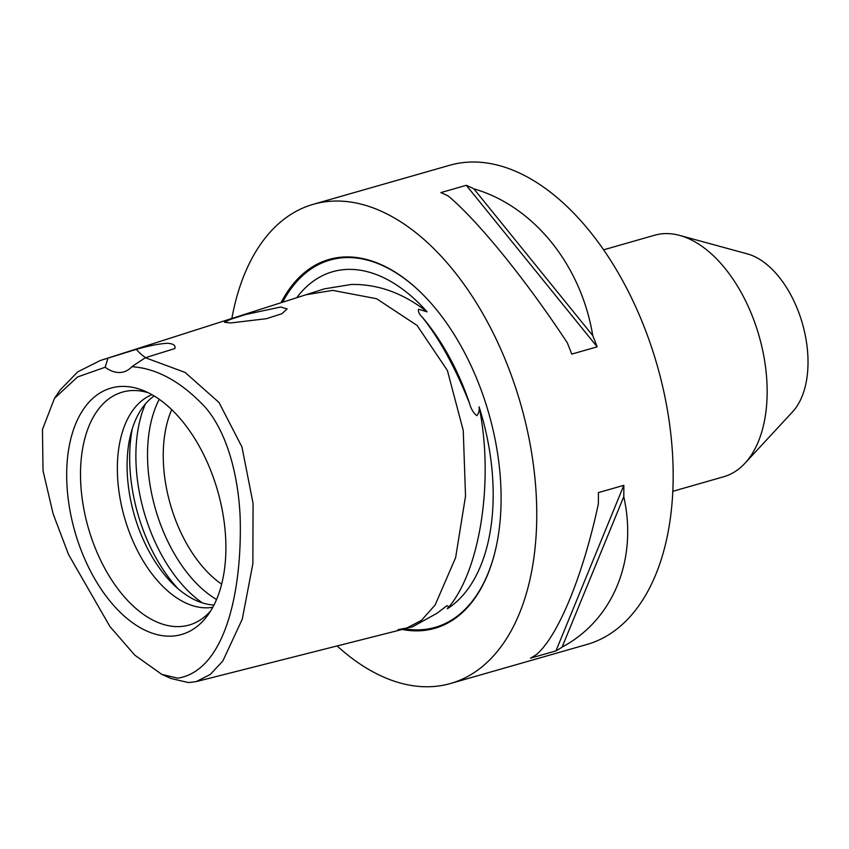 <?xml version="1.0" encoding="UTF-8"?>
<svg xmlns="http://www.w3.org/2000/svg" width="849" height="849" viewBox="0 0 849 849"><rect width="100%" height="100%" fill="white"/><g stroke="black" fill="none" stroke-linecap="round" stroke-linejoin="round"><path stroke-width="1.27" d="M145.338 357.716L131.86 366.694A47.47 27.497 74 0 1 123.721 371.904A47.47 27.497 74 0 1 105.149 367.235L77.546 376.977L54.495 398.319L60.247 389.882L77.779 371.82L100.235 360.538L136.328 349.342C148.225 345.925 158.487 343.898 167.094 343.261C173.228 343.59 175.817 345.352 174.862 348.557L145.338 357.716L185.071 372.414L218.978 402.447L241.954 446.956L253.066 503.383L252.864 563.725L242.283 619.133L222.778 661.084L210.244 674.477L196.193 681.609L405.684 628.6L421.422 620.386L435.134 605.008L455.637 557.613L465.528 496.145L463.246 430.443L447.381 370.451L417.092 325.454L376.585 298.721L332.734 290.379L306.065 294.73L324.467 288.84L351.221 284.479C377.826 283.959 403.126 293.085 427.111 311.848L418.515 309.227C418.026 311.7 419.289 314.363 422.324 317.229C439.644 338.995 455.425 367.829 469.656 403.721C471.057 408.931 473.434 412.922 476.777 415.681C478.73 413.431 479.505 410.481 479.091 406.82A179.097 103.748 74 0 1 487.973 441.724A179.097 103.748 74 0 1 447.37 608.754C448.622 607.046 448.474 606.027 446.924 605.708L436.715 613.445L412.243 626.933L398.064 629.629M479.091 406.82C494.298 480.821 479.94 572.279 447.37 608.754M196.193 681.609L188.414 682.575L171.18 678.531L161.841 674.403L177.802 678.171C225.728 670.519 242.347 589.386 240.15 517.232C238.58 479.95 228.89 434.847 205.384 407.382C181.548 381.923 157.033 368.36 131.86 366.694M54.495 398.319L42.45 429.52L43.034 470.717L53.073 513.687L68.557 554.567L109.967 626.604L134.874 655.237L161.841 674.403M105.149 367.235L107.876 358.48M230.726 322.949L266.437 318.693L281.857 313.748L287.153 308.898L280.648 307.009L245.626 314.533L230.196 319.468L224.465 322.291L230.726 322.949M296.704 297.723A179.097 103.748 74 0 1 427.111 311.848M672.769 491.327L723.688 476.756A125.61 72.759 -106 0 0 744.913 463.299L792.605 411.807A87.033 50.42 -106 0 0 805.489 336.406A87.033 50.42 -106 0 0 747.438 253.904L679.72 235.428A125.61 72.759 -106 0 0 654.59 235.237L603.671 249.808M744.913 463.299A125.61 72.759 -106 0 0 763.506 354.479A125.61 72.759 -106 0 0 679.72 235.428M536.685 654.356C558.366 635.614 583.104 575.282 598.354 503.956A249.235 144.372 -106 0 0 598.407 492.6L623.824 485.331A249.235 144.372 74 0 1 623.771 496.676C637.896 559.597 613.158 619.94 562.112 647.087A249.235 144.372 74 0 1 555.946 650.896L530.519 658.166A249.235 144.372 -106 0 0 536.685 654.356M231.851 318.46A249.235 144.372 74 0 1 313.366 204.269A249.235 144.372 74 0 1 529.5 440.875A249.235 144.372 74 0 1 450.469 683.509A249.235 144.372 74 0 1 337.095 645.951M313.366 204.269L449.779 165.247A249.235 144.372 74 0 1 665.913 401.853A249.235 144.372 74 0 1 586.892 644.476L450.469 683.509M402.267 629.459A191.874 111.145 -106 0 0 494.988 551.946A191.874 111.145 -106 0 0 495.529 441.576A191.874 111.145 -106 0 0 420.733 292.385A191.874 111.145 -106 0 0 281.008 302.743M221.642 584.144A110.773 64.163 74 0 1 166.457 488.101A110.773 64.163 74 0 1 171.721 409.632M213.98 605.019A110.773 64.163 74 0 1 130.311 498.448A110.773 64.163 74 0 1 154.178 395.963M212.791 607.268A110.773 64.163 74 0 1 120.579 501.228A110.773 64.163 74 0 1 151.971 394.679M210.722 610.834A121.163 70.18 74 0 1 201.351 619.261A121.163 70.18 74 0 1 84.04 510.047A121.163 70.18 74 0 1 135.914 390.561A121.163 70.18 74 0 1 148.331 392.758M70.414 512.849A128.146 74.234 74 0 1 143.439 390.572A128.146 74.234 74 0 1 222.173 509.75A128.146 74.234 74 0 1 207.729 615.281A128.146 74.234 74 0 1 131.171 621.744A128.146 74.234 74 0 1 70.414 512.849M567.334 342.847C526.327 280.467 478.634 221.61 448.442 196.119A249.235 144.372 -106 0 0 440.864 192.596L466.292 185.315A249.235 144.372 74 0 1 473.869 188.849C533.427 205.936 581.119 264.792 592.751 335.578A249.235 144.372 74 0 1 597.155 346.838L571.738 354.107A249.235 144.372 -106 0 0 567.334 342.847M145.614 357.631A47.47 27.497 74 0 1 136.328 349.342M562.112 647.087L623.771 496.676M555.946 650.896L623.824 485.331M592.751 335.578L473.869 188.849M597.155 346.838L466.292 185.315M495.073 551.606A191.025 110.657 74 0 1 404.824 628.812M282.611 302.223A191.025 110.657 74 0 1 420.977 292.629M422.324 317.229A179.829 104.172 74 0 1 469.656 403.721M216.548 599.49A121.959 70.647 74 0 1 151.069 490.743A121.959 70.647 74 0 1 159.272 399.295M202.37 602.896A126.597 73.332 74 0 1 139.554 493.311A126.597 73.332 74 0 1 145.444 403.901M177.993 588.697A126.597 73.332 74 0 1 133.346 495.094A126.597 73.332 74 0 1 132.264 428.851M306.065 294.73L100.235 360.538"/></g></svg>
